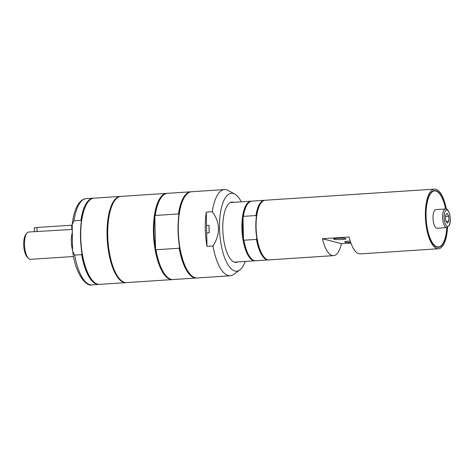 <?xml version="1.0" encoding="UTF-8"?>
<svg xmlns="http://www.w3.org/2000/svg" width="474" height="474" viewBox="0 0 474 474"><rect width="100%" height="100%" fill="white"/><g stroke="black" fill="none" stroke-linecap="round" stroke-linejoin="round"><path stroke-width="0.71" d="M350.701 242.451A6.168 0.693 -1.2 0 1 345.048 242.131A6.168 0.693 -1.2 0 1 344.604 241.888A6.168 0.693 -1.2 0 1 350.25 241.076M334.069 239.281A6.168 0.693 -1.2 0 1 333.625 239.032A6.168 0.693 -1.2 0 1 338.62 238.25A6.168 0.693 -1.2 0 1 345.516 238.529A6.168 0.693 -1.2 0 1 345.961 238.778A6.168 0.693 -1.2 0 1 340.966 239.56A6.168 0.693 -1.2 0 1 334.069 239.281M26.781 233.273A13.681 5.024 86.2 0 0 24.5 244.359A13.681 5.024 86.2 0 0 28.428 258.354L27.214 257.109A12.241 4.497 86.2 0 1 23.7 244.59A12.241 4.497 86.2 0 1 25.744 234.666L26.781 233.273A13.681 5.024 86.2 0 1 28.689 232.035L34.341 231.662L34.264 227.994A4.319 0.486 -1.2 0 1 36.978 227.484L71.722 225.197A4.319 0.486 -1.2 0 1 72.137 225.174M34.341 231.662L72.143 229.446M72.22 233.291A13.539 4.977 86.2 0 0 72.593 249.946M72.214 233.06A13.681 5.024 86.2 0 0 72.611 250.219M28.428 258.354A13.681 5.024 86.2 0 0 30.484 259.331L73.589 256.499M445.554 216.381L448.742 216.174L448.848 221.127L447.29 223.189L445.631 220.292L445.53 215.338L447.083 213.276L448.742 216.174M446.212 221.299L448.848 221.127M433.017 218.028A9.362 3.442 -93.8 0 1 435.884 209.597L445.507 208.963A9.362 3.442 86.2 0 0 442.639 217.4A9.362 3.442 86.2 0 0 446.733 227.644L437.111 228.272A9.362 3.442 -93.8 0 1 433.017 218.028M445.732 208.957A28.44 10.452 86.2 0 0 435.908 190.684A28.44 10.452 86.2 0 0 434.634 190.554A28.44 10.452 86.2 0 0 425.978 217.904A28.44 10.452 86.2 0 0 437.087 247.191A28.44 10.452 86.2 0 0 438.361 247.315A28.44 10.452 86.2 0 0 446.958 227.615M446.318 209.058A29.88 10.979 86.2 0 0 435.879 189.25A29.88 10.979 86.2 0 0 434.54 189.12A29.88 10.979 86.2 0 0 425.445 217.85A29.88 10.979 86.2 0 0 437.123 248.619A29.88 10.979 86.2 0 0 438.456 248.749A29.88 10.979 86.2 0 0 447.527 227.443M350.914 243.055L341.428 243.677A29.88 10.979 -93.8 0 1 333.56 255.646A29.88 10.979 -93.8 0 1 332.221 255.516A29.88 10.979 -93.8 0 1 322.415 238.742L349.142 236.982A29.88 10.979 86.2 0 0 358.942 253.756A29.88 10.979 86.2 0 0 360.281 253.886L438.456 248.749M341.428 243.677L322.415 238.742M445.596 208.957A28.079 10.321 86.2 0 0 434.658 190.915A28.079 10.321 86.2 0 0 426.167 210.409A28.079 10.321 86.2 0 0 438.337 246.954A28.079 10.321 86.2 0 0 446.822 227.633M434.54 189.12L265.227 200.247A29.88 10.979 86.2 0 0 261.056 202.961A29.88 10.979 86.2 0 0 256.073 227.176A29.88 10.979 86.2 0 0 264.658 257.738A29.88 10.979 86.2 0 0 269.149 259.882L333.56 255.646M261.056 202.961L260.741 203.382A29.447 10.825 86.2 0 0 256.381 216.63A29.447 10.825 86.2 0 0 256.837 238.268A29.447 10.825 86.2 0 0 264.291 257.364L264.658 257.738M264.83 200.295A29.88 10.979 86.2 0 0 264.427 200.301A29.88 10.979 86.2 0 0 255.96 215.54L256.381 216.63M264.427 200.301L251.866 201.13A29.88 10.979 86.2 0 0 247.695 203.838A29.88 10.979 86.2 0 0 243.399 216.369L255.96 215.54M247.695 203.838L247.381 204.258A29.447 10.825 86.2 0 0 243.02 217.507L243.399 216.369M256.837 238.268L256.458 239.406L243.897 240.229L243.47 239.145L243.02 217.507A29.447 10.825 86.2 0 0 243.47 239.145A29.447 10.825 86.2 0 0 250.93 258.241L251.291 258.614A29.88 10.979 86.2 0 0 255.782 260.759L268.343 259.93A29.88 10.979 86.2 0 0 268.746 259.888M251.463 201.172A29.88 10.979 86.2 0 0 251.06 201.183A29.88 10.979 86.2 0 0 241.906 228.107A29.88 10.979 86.2 0 0 254.982 260.813A29.88 10.979 86.2 0 0 255.379 260.765M256.458 239.406A29.88 10.979 86.2 0 0 268.343 259.93M243.897 240.229A29.88 10.979 86.2 0 0 251.291 258.614M233.795 202.315A30.241 11.115 86.2 0 0 233.415 202.202A30.241 11.115 86.2 0 0 232.064 202.066A30.241 11.115 86.2 0 0 222.857 231.146A30.241 11.115 86.2 0 0 234.677 262.282A30.241 11.115 86.2 0 0 236.028 262.418A30.241 11.115 86.2 0 0 237.711 261.944M241.302 201.823A39.04 14.35 86.2 0 0 234.82 194.097A39.04 14.35 86.2 0 0 233.232 193.457A39.04 14.35 86.2 0 0 219.521 228.468A39.04 14.35 86.2 0 0 234.861 271.027A39.04 14.35 86.2 0 0 239.808 269.961A39.04 14.35 86.2 0 0 245.224 261.452M212.992 246.006L206.984 246.403L206.7 232.941A39.775 14.617 -93.8 0 1 206.546 225.565L206.261 212.097L212.275 211.706C220.28 222.626 220.517 234.061 212.992 246.006A43.199 15.873 86.2 0 0 228.261 275.601A43.199 15.873 86.2 0 0 230.198 275.791A43.199 15.873 86.2 0 0 233.735 274.416L239.808 269.961M234.82 194.097L228.219 190.477A43.199 15.873 86.2 0 0 224.528 189.576A43.199 15.873 86.2 0 0 212.275 211.706M206.261 212.097A43.199 15.873 86.2 0 0 206.984 246.403M224.528 189.576L191.526 191.745A43.199 15.873 86.2 0 0 185.494 195.667A43.199 15.873 86.2 0 0 178.289 230.678A43.199 15.873 86.2 0 0 190.702 274.861A43.199 15.873 86.2 0 0 197.19 277.96L230.198 275.791M166.67 193.38L120.965 196.384A43.199 15.873 86.2 0 0 107.817 237.918A43.199 15.873 86.2 0 0 124.698 282.409A43.199 15.873 86.2 0 0 126.635 282.599L172.335 279.595A43.199 15.873 -93.8 0 1 153.434 232.313A43.199 15.873 -93.8 0 1 166.67 193.38A43.199 15.873 -93.8 0 1 167.067 193.368M172.737 279.553A43.199 15.873 -93.8 0 1 172.335 279.595M190.72 191.798L167.47 193.327A43.199 15.873 86.2 0 0 161.438 197.249A43.199 15.873 86.2 0 0 155.217 215.457L178.467 213.928A43.199 15.873 -93.8 0 1 190.72 191.798A43.199 15.873 -93.8 0 1 191.123 191.786M178.467 213.928L178.894 215.006A42.767 15.719 -93.8 0 1 185.18 196.082L185.494 195.667M190.702 274.861L190.335 274.487A42.767 15.719 -93.8 0 1 179.563 247.102A42.767 15.719 -93.8 0 1 178.046 230.743A42.767 15.719 -93.8 0 1 178.894 215.006M179.563 247.102L179.184 248.228L155.934 249.757A43.199 15.873 86.2 0 0 166.647 276.443L166.279 276.069A42.767 15.719 -93.8 0 1 155.508 248.678A42.767 15.719 -93.8 0 1 153.997 232.325A42.767 15.719 -93.8 0 1 154.838 216.588A42.767 15.719 -93.8 0 1 161.13 197.664L161.438 197.249M196.787 277.971A43.199 15.873 -93.8 0 1 196.39 278.013A43.199 15.873 -93.8 0 1 179.184 248.228M166.647 276.443A43.199 15.873 86.2 0 0 173.134 279.542L196.39 278.013M155.934 249.757L155.508 248.678L154.838 216.588L155.217 215.457M120.633 196.414A43.199 15.873 86.2 0 0 120.295 196.426A43.199 15.873 86.2 0 0 107.148 237.966A43.199 15.873 86.2 0 0 124.028 282.451A43.199 15.873 86.2 0 0 125.966 282.64A43.199 15.873 86.2 0 0 126.297 282.611M120.295 196.426L93.971 198.156A43.199 15.873 86.2 0 0 87.945 202.078A43.199 15.873 86.2 0 0 80.965 242.309A43.199 15.873 86.2 0 0 93.147 281.272A43.199 15.873 86.2 0 0 97.703 284.181A43.199 15.873 86.2 0 0 99.641 284.37L125.966 282.64M87.945 202.078L87.631 202.499A42.767 15.719 86.2 0 0 81.338 221.417A42.767 15.719 86.2 0 0 82.014 253.513A42.767 15.719 86.2 0 0 92.785 280.898L93.147 281.272M82.014 253.513L81.635 254.645L74.685 255.101L72.747 251.516L72.546 248.785L72.208 224.439L73.968 220.795L80.918 220.339L81.338 221.417M93.574 198.197A43.199 15.873 86.2 0 0 93.171 198.209A43.199 15.873 86.2 0 0 80.918 220.339M81.635 254.645A43.199 15.873 86.2 0 0 98.835 284.424A43.199 15.873 86.2 0 0 99.238 284.382M206.546 225.565L209.052 225.399L209.206 232.775L206.7 232.941M209.052 225.399A39.775 14.617 86.2 0 0 209.206 232.775M36.978 227.484L37.067 231.756M71.722 225.197L71.811 229.469M445.927 209.004A9.362 3.442 86.2 0 0 445.507 208.963L446.241 209.034C447.195 208.708 448.345 210.42 449.684 214.171C450.62 218.964 450.507 222.685 449.358 225.328L446.733 227.644M444.138 217.442A8.206 3.016 -93.8 0 1 447.018 210.077A8.206 3.016 -93.8 0 1 450.241 219.024A8.206 3.016 -93.8 0 1 447.361 226.388A8.206 3.016 -93.8 0 1 444.138 217.442M72.208 224.439C73.12 216.345 74.933 209.929 77.635 205.183C80.989 199.779 84.076 198.76 86.221 198.665A43.199 15.873 86.2 0 0 73.968 220.795M74.685 255.101A43.199 15.873 86.2 0 0 91.891 284.88C85.853 287.025 75.016 272.562 72.747 251.516M436.684 247.061L438.337 246.954M433.005 191.022L434.658 190.915M234.298 262.169L254.982 260.813M230.382 202.54L251.06 201.183M86.221 198.665L93.171 198.209M91.891 284.88L98.835 284.424"/></g></svg>
